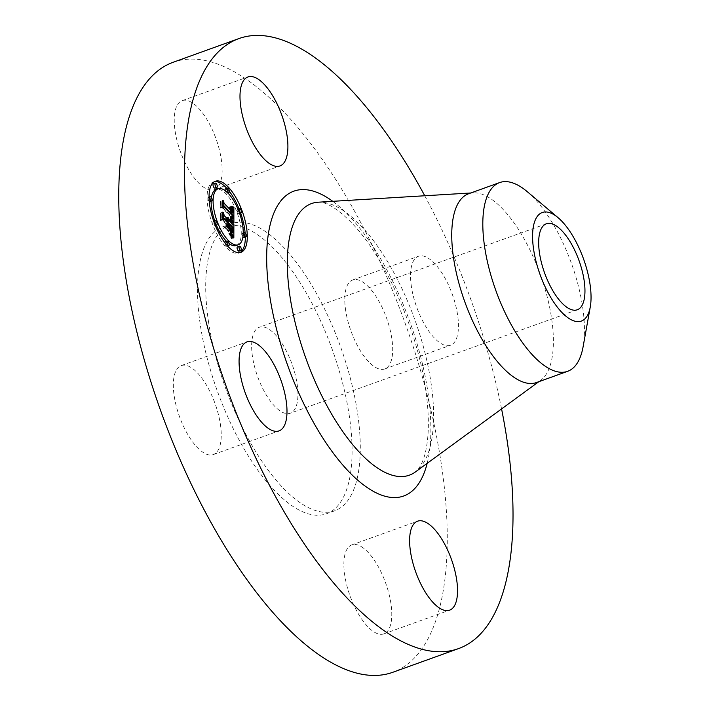 <?xml version="1.0" encoding="UTF-8"?>
<svg xmlns="http://www.w3.org/2000/svg" width="709" height="709" viewBox="0 0 709 709"><rect width="100%" height="100%" fill="white"/><g stroke="black" fill="none" stroke-linecap="round" stroke-linejoin="round"><path stroke-width="0.53" stroke-dasharray="3.54 2.66" d="M204.812 187.965A47.29 18.93 -109.8 0 1 177.232 141.419A47.29 18.93 -109.8 0 1 182.151 100.66A47.29 18.93 -109.8 0 1 191.563 102.335A47.29 18.93 -109.8 0 1 219.143 148.881A47.29 18.93 -109.8 0 1 214.224 189.64A47.29 18.93 -109.8 0 1 204.812 187.965M173.102 62.295A324.173 129.782 -109.8 0 1 440.883 461.142A324.173 129.782 -109.8 0 1 392.91 672.247M208.712 323.091A152.55 61.071 -109.8 0 1 231.285 223.752A152.55 61.071 -109.8 0 1 357.301 411.45A152.55 61.071 -109.8 0 1 334.728 510.79A152.55 61.071 -109.8 0 1 208.712 323.091M345.708 310.764A47.29 18.93 -109.8 0 1 352.701 279.966A47.29 18.93 -109.8 0 1 391.767 338.149A47.29 18.93 -109.8 0 1 384.774 368.946A47.29 18.93 -109.8 0 1 345.708 310.764M361.2 546.568A47.29 18.93 -109.8 0 1 388.78 593.123A47.29 18.93 -109.8 0 1 383.861 633.873A47.29 18.93 -109.8 0 1 374.449 632.198A47.29 18.93 -109.8 0 1 346.869 585.652A47.29 18.93 -109.8 0 1 351.788 544.893A47.29 18.93 -109.8 0 1 361.2 546.568M220.304 423.778A47.29 18.93 -109.8 0 1 213.312 454.575A47.29 18.93 -109.8 0 1 174.246 396.384A47.29 18.93 -109.8 0 1 181.238 365.596A47.29 18.93 -109.8 0 1 220.304 423.778M424.753 195.764A324.173 129.782 -109.8 0 1 501.573 408.925M349.085 414.411A152.55 61.071 -109.8 0 1 326.512 513.75A152.55 61.071 -109.8 0 1 200.487 326.051A152.55 61.071 -109.8 0 1 223.069 226.712A152.55 61.071 -109.8 0 1 349.085 414.411M252.537 356.999A45.686 18.292 -109.8 0 1 259.299 327.248A45.686 18.292 -109.8 0 1 297.036 383.463A45.686 18.292 -109.8 0 1 290.273 413.214A45.686 18.292 -109.8 0 1 252.537 356.999M527.186 191.625A100.306 40.156 70.2 0 1 548.208 216.227A100.306 40.156 -109.8 0 1 582.488 305.996A100.306 40.156 70.2 0 1 583.099 346.772M468.56 193.779A100.306 40.156 -109.8 0 1 473.204 192.839A100.306 40.156 -109.8 0 1 551.416 317.189A100.306 40.156 -109.8 0 1 540.754 380.272A100.306 40.156 -109.8 0 1 536.571 382.506M411.468 287.065A47.29 18.93 -109.8 0 1 418.461 256.268A47.29 18.93 -109.8 0 1 457.527 314.45A47.29 18.93 -109.8 0 1 450.525 345.248A47.29 18.93 -109.8 0 1 411.468 287.065M214.41 181.708A37.754 15.119 70.2 0 0 213.391 181.974A37.754 15.119 70.2 0 0 208.313 209.456A37.754 15.119 70.2 0 0 226.091 247.219A37.754 15.119 70.2 0 0 238.995 253.016A37.754 15.119 70.2 0 0 239.952 252.572M245.323 237.178A37.754 15.119 70.2 0 0 245.119 232.818M240.643 213.028A37.754 15.119 70.2 0 0 239.022 208.747M229.415 191.457A37.754 15.119 70.2 0 0 226.791 188.31M236.274 245.482A29.751 11.911 70.2 0 0 240.28 223.831A29.751 11.911 70.2 0 0 226.277 194.08A29.751 11.911 70.2 0 0 216.103 189.507M211.415 197.448A29.751 11.911 70.2 0 0 211.122 201.214M214.756 220.871A29.751 11.911 70.2 0 0 216.396 225.143M226.632 241.441A29.751 11.911 70.2 0 0 229.104 243.586M244.073 237.63A2.287 0.913 70.2 0 0 244.383 235.964A2.287 0.913 70.2 0 0 243.302 233.678A2.287 0.913 70.2 0 0 242.522 233.323A2.287 0.913 70.2 0 0 242.159 234.679A2.287 0.913 70.2 0 0 242.948 236.833M224.939 242.824A2.287 0.913 70.2 0 0 226.091 245.863A2.287 0.913 70.2 0 0 226.88 246.218A2.287 0.913 70.2 0 0 227.181 244.552A2.287 0.913 70.2 0 0 226.109 242.265A2.287 0.913 70.2 0 0 225.329 241.911M238.995 251.154A2.287 0.913 70.2 0 0 239.305 249.488A2.287 0.913 70.2 0 0 238.233 247.193A2.287 0.913 70.2 0 0 237.444 246.847M209.864 201.666A2.287 0.913 70.2 0 0 210.174 200A2.287 0.913 70.2 0 0 209.093 197.714A2.287 0.913 70.2 0 0 208.313 197.359A2.287 0.913 70.2 0 0 208.003 199.025A2.287 0.913 70.2 0 0 209.084 201.312A2.287 0.913 70.2 0 0 209.244 201.462M214.038 221.766A2.287 0.913 70.2 0 0 213.258 221.412A2.287 0.913 70.2 0 0 212.948 223.078A2.287 0.913 70.2 0 0 214.029 225.365A2.287 0.913 70.2 0 0 214.809 225.719A2.287 0.913 70.2 0 0 215.119 224.053A2.287 0.913 70.2 0 0 214.038 221.766M225.258 190.694A2.287 0.913 70.2 0 0 226.277 192.724A2.287 0.913 70.2 0 0 227.057 193.078A2.287 0.913 70.2 0 0 227.367 191.412A2.287 0.913 70.2 0 0 226.295 189.126A2.287 0.913 70.2 0 0 225.506 188.771M238.348 213.223A2.287 0.913 70.2 0 0 239.128 213.577A2.287 0.913 70.2 0 0 239.438 211.911A2.287 0.913 70.2 0 0 238.357 209.625A2.287 0.913 70.2 0 0 237.577 209.27A2.287 0.913 70.2 0 0 237.267 210.936A2.287 0.913 70.2 0 0 238.348 213.223L239.403 212.842M214.942 188.142A2.287 0.913 70.2 0 0 215.244 186.476A2.287 0.913 70.2 0 0 214.171 184.189A2.287 0.913 70.2 0 0 213.391 183.844M233.881 224.009L230.824 225.338L229.14 223.557M228.564 222.954L227.288 221.438M227.199 220.667L226.118 217.805L226.198 220.295M226.198 220.162L225.675 217.911L225.976 220.242L224.221 218.39M223.255 217.379L221.305 213.196L221.279 219.577L222.378 219.054L226.588 223.486L226.579 226.463L225.178 227.181L228.688 230.868L227.279 226.605M227.279 226.401L227.288 225.338L230.514 228.732L229.867 233.155L230.62 232.428L230.744 228.644L227.288 225.019L227.288 224.221L231.205 228.342L230.966 233.031L229.362 233.429L231.87 238.197L231.878 233.633M231.887 233.031L231.905 226.295M228.582 219.887L227.155 220.402M228.573 219.471L227.066 220.012M228.466 218.656L226.827 219.249M228.369 218.266L226.685 218.877M228.263 217.885L226.517 218.514M228.13 217.503L226.331 218.159M227.997 217.131L226.118 217.805M227.961 217.043L225.985 217.76M228.076 217.353L226.109 218.062M228.183 217.654L226.215 218.363M228.28 217.947L226.313 218.656M228.36 218.23L226.393 218.939M228.431 218.514L226.463 219.223M228.493 218.78L226.517 219.498M228.564 219.311L226.588 220.02M228.582 219.56L226.605 220.269M228.59 219.808L226.614 220.517M228.582 219.994L226.605 220.703M227.943 219.338L226.18 219.976M227.926 219.081L226.162 219.719M227.899 218.824L226.118 219.462M227.855 218.567L226.074 219.214M227.802 218.31L226.011 218.957M227.731 218.053L225.949 218.7M227.66 217.796L225.87 218.434M227.571 217.53L225.781 218.177M227.562 217.512L225.595 218.221M227.642 217.76L225.675 218.469M227.722 218L225.746 218.709M227.784 218.23L225.808 218.939M227.837 218.461L225.861 219.17M227.873 218.682L225.905 219.391M227.908 218.904L225.941 219.613M227.935 219.116L225.958 219.825M227.943 219.32L225.976 220.038M223.264 216.139L222.387 216.458M223.273 212.487L221.305 213.196M223.255 218.868L221.279 219.577M223.255 218.735L222.378 219.054M228.564 222.777L226.588 223.486M228.546 225.746L226.579 226.463M227.155 226.472L225.178 227.181M230.655 230.159L228.688 230.868M227.775 227.128L227.279 227.305M228.555 224.886L227.288 225.338M232.49 228.023L230.514 228.732M232.499 228.36L230.531 229.069M232.508 228.67L230.54 229.388M232.517 228.963L230.549 229.672M232.525 229.22L230.549 229.929M232.525 229.459L230.549 230.168M232.517 230.044L230.54 230.753M232.508 230.31L230.531 231.019M232.499 230.549L230.522 231.258M232.481 230.779L230.514 231.488M232.472 230.983L230.496 231.692M232.446 231.169L230.478 231.878M232.428 231.338L230.452 232.047M232.375 231.621L230.407 232.33M232.313 231.843L230.336 232.552M232.224 232.038L230.248 232.747M232.118 232.206L230.141 232.915M231.843 232.446L229.867 233.155M232.011 232.463L230.035 233.181M232.162 232.437L230.186 233.146M231.967 232.463L230.328 233.048M232.189 232.1L230.54 232.694M232.322 231.816L230.62 232.428M232.401 231.48L230.682 232.1M232.455 231.09L230.726 231.719M232.49 230.647L230.753 231.276M232.517 230.141L230.771 230.771M232.517 229.078L230.762 229.707M232.517 228.732L230.753 229.37M232.481 228.023L230.744 228.644M228.555 224.558L227.288 225.019M228.555 223.769L227.288 224.221M233.172 227.624L231.205 228.342M233.164 228.103L231.196 228.812M233.155 229.353L231.178 230.062M233.164 230.097L231.187 230.806M233.155 230.478L231.178 231.196M233.146 230.833L231.169 231.542M233.128 231.161L231.152 231.87M233.101 231.453L231.125 232.162M233.066 231.71L231.099 232.419M233.031 231.94L231.063 232.658M232.986 232.144L231.019 232.853M232.933 232.322L230.966 233.031M232.88 232.463L230.904 233.172M232.818 232.57L230.842 233.288M232.738 232.658L230.771 233.376M232.649 232.738L230.673 233.447M231.568 233.11L230.301 233.562M231.542 233.066L230.15 233.571M229.53 233.713L229.973 233.562M231.462 232.933L229.787 233.536M231.409 232.836L229.583 233.491M231.338 232.72L229.362 233.429M232.127 234.05L230.15 234.759M232.251 234.271L230.283 234.989M232.375 234.484L230.398 235.202M232.49 234.688L230.514 235.397M232.685 235.042L230.709 235.76M232.844 235.361L230.868 236.07M233.022 235.725L231.054 236.443M233.128 235.937L231.152 236.646M233.226 236.15L231.258 236.868M233.341 236.389L231.364 237.098M233.837 237.488L231.87 238.197M233.89 222.812L231.914 223.521L231.905 219.134M231.905 218.868L231.896 214.233M231.896 213.223L231.887 207.87L229.521 207.001L230.992 210.174L230.939 213.205M230.319 208.455L231.887 207.87M230.735 212.753L230.443 209.837L229.007 207.4L230.265 209.855L230.522 212.833L223.964 205.938M223.184 205.123L221.226 201.241L221.208 207.179L222.121 206.603L231.187 216.289L230.912 219.161L229.388 218.975L231.914 223.521M232.206 207.586L231.604 207.808M232.118 207.445L231.32 207.728M232.02 207.294L231.054 207.64M231.914 207.143L230.779 207.551M231.808 206.993L230.522 207.453M231.692 206.842L230.265 207.356M231.568 206.682L230.008 207.241M231.302 206.363L229.521 207.001M231.258 206.319L229.291 207.028M231.657 206.789L229.681 207.507M231.834 207.028L229.858 207.737M232.003 207.267L230.026 207.976M232.153 207.507L230.177 208.216M232.428 207.985L230.452 208.694M232.543 208.216L230.567 208.933M232.649 208.464L230.673 209.173M232.738 208.703L230.771 209.412M232.827 208.942L230.85 209.66M232.898 209.199L230.93 209.908M232.969 209.465L230.992 210.174M233.022 209.74L231.045 210.449M233.066 210.024L231.099 210.733M233.11 210.316L231.134 211.025M233.137 210.617L231.161 211.326M233.155 210.928L231.187 211.637M233.172 211.247L231.196 211.956M233.172 211.574L231.196 212.292M233.172 211.814L231.196 212.532M233.164 212.053L231.187 212.771M233.155 212.301L231.178 213.01M233.137 212.54L231.161 213.249M232.499 211.521L230.744 212.151M232.499 211.229L230.744 211.858M232.49 210.662L230.717 211.3M232.472 210.396L230.691 211.034M232.446 210.139L230.655 210.777M232.41 209.882L230.611 210.529M232.366 209.642L230.567 210.289M232.304 209.412L230.505 210.059M232.251 209.19L230.443 209.837M231.994 208.552L230.195 209.199M231.887 208.331L230.088 208.987M231.763 208.118L229.973 208.765M231.63 207.897L229.84 208.543M231.48 207.675L229.698 208.322M231.32 207.453L229.539 208.1M230.983 206.993L229.202 207.64M230.983 206.691L229.007 207.4M230.983 207.028L229.007 207.746M231.302 207.427L229.326 208.136M231.444 207.622L229.477 208.34M231.577 207.817L229.61 208.526M231.701 208.012L229.734 208.721M231.923 208.393L229.946 209.102M232.233 209.137L230.265 209.855M232.339 209.545L230.372 210.254M232.384 209.758L230.416 210.467M232.419 209.979L230.452 210.688M232.455 210.21L230.478 210.919M232.472 210.449L230.505 211.158M232.49 210.697L230.522 211.406M232.499 211.211L230.531 211.92M223.184 203.731L222.201 204.086M223.202 200.532L221.226 201.241M223.175 206.47L221.208 207.179M223.184 206.222L222.121 206.603M233.155 215.58L231.187 216.289M233.172 215.828L231.196 216.537M233.181 216.068L231.205 216.777M233.181 216.307L231.214 217.016M233.19 216.546L231.214 217.255M233.19 216.786L231.214 217.495M233.181 217.06L231.214 217.769M233.172 217.308L231.196 218.017M233.155 217.539L231.178 218.248M233.128 217.743L231.152 218.461M233.093 217.929L231.116 218.638M233.048 218.088L231.081 218.806M233.004 218.23L231.028 218.948M232.951 218.354L230.974 219.063M232.88 218.443L230.912 219.161M232.809 218.523L230.842 219.232M232.729 218.567L230.762 219.285M231.746 218.859L230.452 219.329M231.71 218.806L230.328 219.303M231.657 218.735L230.186 219.267M231.604 218.638L230.035 219.205M231.533 218.532L229.876 219.125M231.444 218.399L229.698 219.028M231.488 218.204L229.512 218.913M231.364 218.266L229.388 218.975M231.524 218.505L229.548 219.223M231.675 218.753L229.698 219.462M231.816 218.984L229.849 219.693M231.958 219.214L229.991 219.923M232.1 219.444L230.124 220.153M232.224 219.666L230.257 220.375M232.357 219.887L230.381 220.596M232.472 220.1L230.505 220.809M232.587 220.313L230.611 221.022M232.694 220.517L230.726 221.226M233.766 222.591L231.799 223.3M230.363 230.797L228.387 231.506L224.904 227.5L228.387 231.506M230.248 230.673L228.52 231.302M226.88 226.791L224.904 227.5M226.747 226.995L224.78 227.713M233.358 223.078L231.391 223.787L229.025 219.081L231.391 223.787M233.296 222.936L231.506 223.583M233.146 222.608L231.356 223.255M232.969 222.254L231.196 222.892M232.782 221.873L231.01 222.511M232.57 221.474L230.797 222.112M232.339 221.048L230.567 221.687M232.091 220.596L230.319 221.235M231.816 220.118L230.044 220.756M231.524 219.622L229.751 220.26M231.214 219.099L229.441 219.737M231.001 218.363L229.025 219.081M230.921 218.629L228.954 219.338M231.258 219.17L229.282 219.879M231.568 219.693L229.592 220.402M231.861 220.198L229.884 220.907M232.135 220.667L230.159 221.385M232.384 221.128L230.416 221.837M232.614 221.562L230.647 222.272M232.836 221.97L230.859 222.688M233.031 222.36L231.054 223.078M233.208 222.732L231.231 223.441M233.323 237.94L231.356 238.649L228.918 233.474L231.356 238.649M233.314 237.914L231.497 238.57M232.26 235.565L230.478 236.203M232.003 235.042L230.221 235.68M231.231 233.633L229.441 234.271M230.974 233.217L229.184 233.864M230.895 232.765L228.918 233.474M230.771 232.906L228.803 233.624M231.01 233.27L229.034 233.979M231.249 233.66L229.273 234.369M231.994 235.016L230.017 235.734M232.251 235.539L230.274 236.248M232.065 218.239L230.097 218.948L230.744 216.316L222.032 207.152L220.747 207.551L220.534 201.391L220.517 208.029L222.094 207.613L230.505 216.467L230.097 218.948M232.144 218.257L230.168 218.966M232.277 218.266L230.301 218.975M232.392 218.23L230.416 218.939M232.197 218.257L230.514 218.868M232.091 218.204L230.585 218.753M232.197 218.026L230.638 218.594M232.295 217.778L230.682 218.363M232.472 216.874L230.744 217.495M232.49 216.644L230.744 217.273M232.49 216.396L230.744 217.025M232.428 215.704L230.744 216.316M222.493 206.993L222.032 207.152M222.493 206.922L220.747 207.551M222.484 207.32L220.517 208.029M224.071 206.904L222.094 207.613M232.472 215.758L230.505 216.467M232.49 215.961L230.514 216.67M232.49 216.156L230.522 216.865M232.49 216.334L230.522 217.051M232.49 216.6L230.514 217.308M232.472 216.839L230.505 217.557M232.339 217.663L230.363 218.372M232.286 217.831L230.31 218.54M232.215 217.982L230.248 218.691M232.144 218.115L230.177 218.824M227.846 225.817L225.87 226.525L226.109 223.778L222.201 219.675L220.703 219.985L220.499 212.948L220.472 220.472L222.307 220.1L225.879 223.867L225.87 226.525M227.846 225.754L226.1 226.384M222.449 219.356L220.703 219.985M222.697 212.151L220.729 212.868M222.475 212.239L220.499 212.948M222.449 219.763L220.472 220.472M224.274 219.391L222.307 220.1M318.217 202.198A144.344 57.792 -109.8 0 1 430.771 381.15A144.344 57.792 -109.8 0 1 415.421 471.937C417.459 470.749 419.746 467.453 422.289 462.029C424.895 456.109 426.712 448.008 427.731 437.728C429.051 423.406 428.263 406.7 425.365 387.601C416.865 328.515 384.384 256.596 352.267 223.53C334.267 204.866 323.588 202.349 320.211 202.242L318.217 202.198M332.751 201.321A162.033 64.874 -109.8 0 1 427.678 390.491A162.033 64.874 -109.8 0 1 427.173 463.34M232.525 229.424L230.762 230.062M232.499 228.404L230.744 229.034M231.675 233.279L229.698 233.997M231.834 233.553L229.858 234.262M231.985 233.81L230.008 234.519M233.456 236.638L231.48 237.355M233.58 236.912L231.604 237.621M233.704 237.187L231.737 237.905M240.2 246.484L238.233 247.193M240.333 208.907L238.357 209.625M182.151 100.66L247.911 76.962M214.224 189.64L279.975 165.941M334.728 510.79L326.512 513.75M546.329 223.805L259.299 327.248M577.303 309.771L290.273 413.214M473.204 192.839L470.776 192.981M540.754 380.272L538.787 381.708M231.285 223.752L223.069 226.712M213.312 454.575L279.062 430.877M181.238 365.596L246.998 341.898M383.861 633.873L449.612 610.174M351.788 544.893L417.548 521.195M352.701 279.966L418.461 256.268M384.774 368.946L450.525 345.248M240.963 252.307L238.995 253.016M215.368 181.265L213.391 181.974M243.24 233.066L242.522 233.323M227.562 245.97L226.88 246.218M209.031 197.102L208.313 197.359M213.71 221.252L213.258 221.412M215.332 225.533L214.809 225.719M227.731 192.839L227.057 193.078M239.607 213.409L239.128 213.577"/><path stroke-width="1.06" d="M270.572 164.266A47.29 18.93 -109.8 0 1 242.992 117.721A47.29 18.93 -109.8 0 1 247.911 76.962A47.29 18.93 -109.8 0 1 257.323 78.637A47.29 18.93 -109.8 0 1 284.903 125.192A47.29 18.93 -109.8 0 1 279.975 165.941A47.29 18.93 -109.8 0 1 270.572 164.266M501.573 408.925A324.173 129.782 -109.8 0 1 506.643 437.444A324.173 129.782 -109.8 0 1 458.67 648.549L392.91 672.247A324.173 129.782 -109.8 0 1 125.13 273.39A324.173 129.782 -109.8 0 1 173.102 62.295L238.853 38.596A324.173 129.782 -109.8 0 1 424.753 195.764M458.67 648.549A324.173 129.782 -109.8 0 1 190.881 249.692A324.173 129.782 -109.8 0 1 238.853 38.596M539.567 253.556A45.686 18.292 -109.8 0 1 546.329 223.805A45.686 18.292 -109.8 0 1 584.065 280.02A45.686 18.292 -109.8 0 1 577.303 309.771A45.686 18.292 -109.8 0 1 539.567 253.556M553.437 301.724A57.704 23.105 70.2 0 0 590.269 306.953A57.704 23.105 70.2 0 0 570.196 231.861A57.704 23.105 70.2 0 0 558.107 217.707A57.704 23.105 70.2 0 0 532.672 232.667A57.704 23.105 70.2 0 0 553.437 301.724M558.107 217.707L527.186 191.625A100.306 40.156 70.2 0 0 499.623 182.585A100.306 40.156 70.2 0 0 484.788 247.902A100.306 40.156 -109.8 0 0 519.059 337.661A100.306 40.156 70.2 0 0 567.643 371.312A100.306 40.156 70.2 0 0 583.099 346.772L590.269 306.953M567.643 371.312L536.571 382.506A100.306 40.156 -109.8 0 1 453.716 259.095A100.306 40.156 -109.8 0 1 468.56 193.779L499.623 182.585M286.064 400.08A47.29 18.93 -109.8 0 1 279.062 430.877A47.29 18.93 -109.8 0 1 239.996 372.686A47.29 18.93 -109.8 0 1 246.998 341.898A47.29 18.93 -109.8 0 1 286.064 400.08M426.96 522.87A47.29 18.93 -109.8 0 1 454.54 569.424A47.29 18.93 -109.8 0 1 449.612 610.174A47.29 18.93 -109.8 0 1 440.209 608.499A47.29 18.93 -109.8 0 1 412.62 561.953A47.29 18.93 -109.8 0 1 417.548 521.195A47.29 18.93 -109.8 0 1 426.96 522.87M228.271 187.061A37.754 15.119 -109.8 0 1 246.05 224.824A37.754 15.119 -109.8 0 1 240.963 252.307A37.754 15.119 -109.8 0 1 228.059 246.502A37.754 15.119 -109.8 0 1 210.281 208.747A37.754 15.119 -109.8 0 1 215.368 181.265A37.754 15.119 -109.8 0 1 228.271 187.061M239.952 252.572A37.754 15.119 70.2 0 0 245.323 237.178M245.119 232.818A37.754 15.119 70.2 0 0 240.643 213.028M239.022 208.747A37.754 15.119 70.2 0 0 229.415 191.457M226.791 188.31A37.754 15.119 70.2 0 0 226.295 187.77A37.754 15.119 70.2 0 0 214.41 181.708M218.08 188.798A29.751 11.911 -109.8 0 1 228.245 193.371A29.751 11.911 -109.8 0 1 242.256 223.113A29.751 11.911 -109.8 0 1 238.251 244.773A29.751 11.911 -109.8 0 1 228.085 240.2A29.751 11.911 -109.8 0 1 214.074 210.449A29.751 11.911 -109.8 0 1 218.08 188.798L216.103 189.507A29.751 11.911 70.2 0 0 211.415 197.448M211.122 201.214A29.751 11.911 70.2 0 0 214.756 220.871M216.396 225.143A29.751 11.911 70.2 0 0 226.109 240.909A29.751 11.911 70.2 0 0 226.632 241.441M229.104 243.586A29.751 11.911 70.2 0 0 236.274 245.482L238.251 244.773M242.948 236.833A2.287 0.913 70.2 0 0 243.293 237.276A2.287 0.913 70.2 0 0 244.073 237.63L246.05 236.921A2.287 0.913 -109.8 0 1 245.261 236.567A2.287 0.913 -109.8 0 1 244.188 234.28A2.287 0.913 -109.8 0 1 244.49 232.614A2.287 0.913 -109.8 0 1 245.279 232.969A2.287 0.913 -109.8 0 1 246.351 235.255A2.287 0.913 -109.8 0 1 246.05 236.921M227.297 241.202A2.287 0.913 -109.8 0 1 228.076 241.556A2.287 0.913 -109.8 0 1 229.158 243.843A2.287 0.913 -109.8 0 1 228.847 245.509A2.287 0.913 -109.8 0 1 228.068 245.154A2.287 0.913 -109.8 0 1 226.986 242.868A2.287 0.913 -109.8 0 1 227.297 241.202L225.329 241.911A2.287 0.913 70.2 0 0 224.939 242.824M239.42 246.129L237.444 246.847A2.287 0.913 70.2 0 0 237.143 248.513A2.287 0.913 70.2 0 0 238.215 250.8A2.287 0.913 70.2 0 0 238.995 251.154L240.971 250.437A2.287 0.913 -109.8 0 1 240.191 250.091A2.287 0.913 -109.8 0 1 239.11 247.796A2.287 0.913 -109.8 0 1 239.42 246.129A2.287 0.913 -109.8 0 1 240.2 246.484A2.287 0.913 -109.8 0 1 241.282 248.77A2.287 0.913 -109.8 0 1 240.971 250.437M209.244 201.462A2.287 0.913 70.2 0 0 209.864 201.666L211.84 200.957A2.287 0.913 -109.8 0 1 211.052 200.603A2.287 0.913 -109.8 0 1 209.979 198.316A2.287 0.913 -109.8 0 1 210.289 196.65A2.287 0.913 -109.8 0 1 211.069 197.005A2.287 0.913 -109.8 0 1 212.142 199.291A2.287 0.913 -109.8 0 1 211.84 200.957M227.483 188.062A2.287 0.913 -109.8 0 1 228.263 188.417A2.287 0.913 -109.8 0 1 229.344 190.703A2.287 0.913 -109.8 0 1 229.034 192.369A2.287 0.913 -109.8 0 1 228.254 192.015A2.287 0.913 -109.8 0 1 227.172 189.728A2.287 0.913 -109.8 0 1 227.483 188.062L225.506 188.771A2.287 0.913 70.2 0 0 225.258 190.694M215.359 183.126L213.391 183.844A2.287 0.913 70.2 0 0 213.081 185.51A2.287 0.913 70.2 0 0 214.153 187.796A2.287 0.913 70.2 0 0 214.942 188.142L216.91 187.433A2.287 0.913 -109.8 0 1 216.13 187.087A2.287 0.913 -109.8 0 1 215.049 184.792A2.287 0.913 -109.8 0 1 215.359 183.126A2.287 0.913 -109.8 0 1 216.139 183.48A2.287 0.913 -109.8 0 1 217.22 185.767A2.287 0.913 -109.8 0 1 216.91 187.433M233.89 222.812L231.364 218.266L232.951 218.354L233.155 215.58L224.097 205.894L223.175 206.47L223.202 200.532L224.168 203.377L232.49 212.124L232.233 209.137L230.983 206.691L232.419 209.128L233.119 212.78L232.827 208.942L231.258 206.319L233.864 207.161L233.89 222.812M233.358 223.078L231.001 218.363L233.358 223.078M232.065 218.239L232.472 215.758L224.071 206.904L222.484 207.32L222.511 200.682L222.715 206.842L224 206.443L232.712 215.607L232.065 218.239M233.881 224.009L233.837 237.488L231.338 232.72L232.933 232.322L233.172 227.624L229.264 223.512L229.264 224.31L232.712 227.935L232.658 231.391L231.843 232.446L232.49 228.023L229.255 224.629L229.255 226.588L230.655 230.159L227.155 226.472L228.546 225.746L228.564 222.777L224.345 218.345L223.255 218.868L223.273 212.487L224.354 215.749L227.952 219.524L227.651 217.202L228.573 220.18L228.094 217.096L229.273 220.916L232.8 224.629L233.881 224.009M233.323 237.94L230.895 232.765L233.323 237.94M230.363 230.797L226.88 226.791L230.363 230.797M227.846 225.817L227.855 223.158L224.274 219.391L222.449 219.763L222.697 212.151L222.67 219.267L224.177 218.957L228.085 223.069L227.846 225.817M232.8 224.629L230.957 225.294M229.14 223.557L228.564 222.954M227.288 221.438L227.199 220.667M224.221 218.39L223.255 217.379M231.878 233.633L231.887 233.031M231.905 226.295L231.914 224.948M229.273 220.916L227.429 221.58M229.246 220.499L227.27 221.208M229.193 220.091L227.226 220.8M229.131 219.693L228.582 219.887M229.042 219.303L228.573 219.471M228.573 220.18L226.72 220.845M228.174 219.763L226.331 220.428M228.174 219.515L226.198 220.224M227.952 219.524L226.1 220.189M224.354 215.749L223.264 216.139M224.345 218.345L223.255 218.735M229.255 226.588L227.775 227.128M229.255 224.629L228.555 224.886M229.264 224.31L228.555 224.558M229.264 223.512L228.555 223.769M232.277 232.853L231.568 233.11M232.118 232.862L231.542 233.066M231.949 232.853L231.506 233.004M231.896 214.233L231.896 213.223M233.864 207.161L232.286 207.728M230.939 213.205L230.735 212.753M223.964 205.938L223.184 205.123M233.571 207.09L232.206 207.586M233.296 207.019L232.118 207.445M233.022 206.931L232.02 207.294M232.756 206.842L231.914 207.143M232.49 206.744L231.808 206.993M232.233 206.647L231.692 206.842M233.119 212.78L231.196 213.48M232.712 212.213L230.735 212.922M232.49 212.124L230.576 212.815M224.168 203.377L223.184 203.731M224.097 205.894L223.184 206.222M232.419 218.611L231.746 218.859M232.295 218.594L231.71 218.806M232.162 218.549L231.657 218.735M232.552 218.035L232.091 218.204M224 206.443L222.493 206.993M224.177 218.957L222.449 219.586M215.997 224.656A2.287 0.913 -109.8 0 1 214.924 222.369A2.287 0.913 -109.8 0 1 215.235 220.703A2.287 0.913 -109.8 0 1 216.015 221.057A2.287 0.913 -109.8 0 1 217.087 223.344A2.287 0.913 -109.8 0 1 216.786 225.01A2.287 0.913 -109.8 0 1 215.997 224.656M240.333 208.907A2.287 0.913 -109.8 0 1 241.406 211.202A2.287 0.913 -109.8 0 1 241.104 212.868A2.287 0.913 -109.8 0 1 240.316 212.514A2.287 0.913 -109.8 0 1 239.243 210.227A2.287 0.913 -109.8 0 1 239.545 208.561A2.287 0.913 -109.8 0 1 240.333 208.907M538.787 381.708L415.421 471.937A144.344 57.792 -109.8 0 1 344.477 433.952A144.344 57.792 -109.8 0 1 290.167 297.55A144.344 57.792 -109.8 0 1 318.217 202.198L470.776 192.981M427.173 463.34A162.033 64.874 -109.8 0 1 347.889 470.661A162.033 64.874 -109.8 0 1 269.854 296.646A162.033 64.874 -109.8 0 1 332.751 201.321M240.191 250.091L238.215 250.8M240.316 212.514L239.403 212.842M244.49 232.614L242.522 233.323M228.847 245.509L226.88 246.218M210.289 196.65L208.313 197.359M215.235 220.703L213.258 221.412M216.786 225.01L214.809 225.719M229.034 192.369L227.057 193.078M241.104 212.868L239.128 213.577M239.545 208.561L237.577 209.27"/></g></svg>
